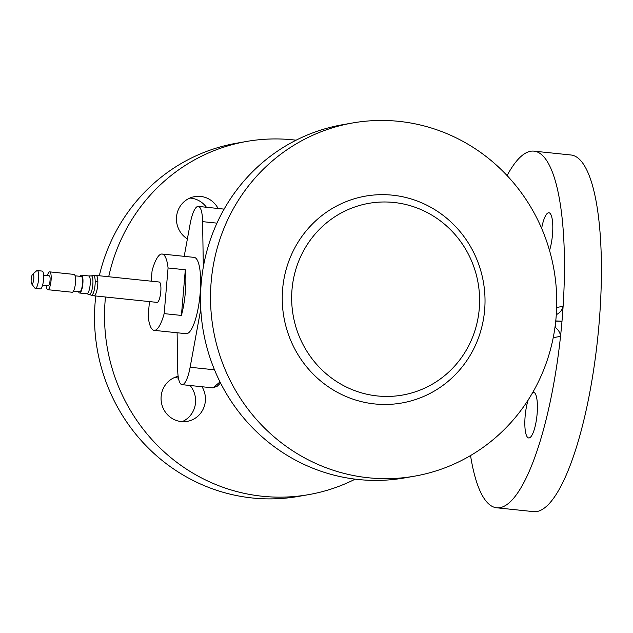 <?xml version="1.0" encoding="UTF-8"?>
<svg xmlns="http://www.w3.org/2000/svg" width="633" height="633" viewBox="0 0 633 633"><rect width="100%" height="100%" fill="white"/><g stroke="black" fill="none" stroke-linecap="round" stroke-linejoin="round"><path stroke-width="0.95" d="M532.804 392.333A22.986 5.855 96 0 1 533.081 392.262A22.986 5.855 96 0 1 533.508 392.246A22.986 5.855 96 0 1 537.029 414.884A22.986 5.855 96 0 1 529.164 437.949A22.986 5.855 96 0 1 528.737 437.965A22.986 5.855 96 0 1 524.836 424.189A22.986 5.855 96 0 1 528.207 399.906M541.634 228.378A22.986 5.855 96 0 1 548.471 212.783A22.986 5.855 96 0 1 548.898 212.767A22.986 5.855 96 0 1 552.799 226.337A22.986 5.855 96 0 1 549.531 250.494M182.177 421.649A22.986 22.163 80.1 0 0 190.082 385.497M178.459 378.154A22.986 22.163 80.1 0 0 175.381 377.608A22.986 22.163 80.1 0 0 174.486 377.529M178.166 376.326A22.986 22.163 80.1 0 0 161.114 400.088A22.986 22.163 80.1 0 0 181.283 421.578A22.986 22.163 80.1 0 0 187.194 421.38A22.986 22.163 80.1 0 0 202.03 386.747M206.453 207.268A22.986 22.163 80.1 0 0 190.762 198.129A22.986 22.163 80.1 0 0 189.868 198.05M218.1 208.486A22.986 22.163 80.1 0 0 200.59 196.412A22.986 22.163 80.1 0 0 194.687 196.618A22.986 22.163 80.1 0 0 176.781 214.959A22.986 22.163 80.1 0 0 187.392 238.91M32.568 283.624A4.993 1.274 96 0 1 31.65 283.845A4.993 1.274 96 0 1 31.175 279.414A4.993 1.274 96 0 1 32.402 274.556A4.993 1.274 96 0 1 32.647 274.263A4.993 1.274 96 0 1 33.85 277.476A4.993 1.274 96 0 1 32.568 283.624M32.647 274.263L36.603 270.821A8.965 2.287 96 0 1 37.228 270.568A8.965 2.287 96 0 1 38.724 277.729A8.965 2.287 96 0 1 36.453 287.619A8.965 2.287 96 0 1 35.369 288.403A8.965 2.287 96 0 1 34.807 288.023L31.65 283.845M37.228 270.568L42.158 271.082A8.965 2.287 96 0 1 43.653 278.243A8.965 2.287 96 0 1 41.382 288.134A8.965 2.287 96 0 1 40.298 288.917L35.369 288.403M43.637 275.228L49.263 275.822A4.993 1.274 96 0 1 50.094 279.81A4.993 1.274 96 0 1 48.828 285.317A4.993 1.274 96 0 1 48.227 285.752L42.601 285.166M47.372 275.624A8.965 2.287 96 0 1 48.591 272.649A8.965 2.287 96 0 1 49.675 271.866A8.965 2.287 96 0 1 51.162 279.026A8.965 2.287 96 0 1 48.891 288.917A8.965 2.287 96 0 1 47.815 289.7A8.965 2.287 96 0 1 46.336 285.554M49.675 271.866L74.061 274.413A8.965 2.287 96 0 1 75.556 281.574A8.965 2.287 96 0 1 73.278 291.465A8.965 2.287 96 0 1 72.202 292.248L47.815 289.7M75.098 275.806L81.317 276.455A7.683 1.954 96 0 1 82.599 282.595A7.683 1.954 96 0 1 80.652 291.069A7.683 1.954 96 0 1 79.726 291.742L73.507 291.093M80.146 276.336A8.965 2.287 96 0 1 80.367 275.964A8.965 2.287 96 0 1 81.451 275.181A8.965 2.287 96 0 1 82.947 282.342A8.965 2.287 96 0 1 80.668 292.232A8.965 2.287 96 0 1 79.592 293.016A8.965 2.287 96 0 1 78.555 291.623M96.097 275.426A10.247 10.247 0 0 0 93.336 275.513L93.336 275.513A9.899 2.524 96 0 1 95.195 281.305A9.899 2.524 96 0 1 92.655 294.329A9.899 2.524 96 0 1 91.287 295.152L91.287 295.152A10.247 10.247 0 0 0 93.977 295.809L157.055 302.384A10.247 2.611 96 0 0 158.29 301.49A10.247 2.611 96 0 0 160.885 290.191A10.247 2.611 96 0 0 159.184 282.009L96.097 275.426A10.247 2.611 96 0 1 97.838 281.432A10.247 2.611 96 0 1 95.211 294.907A10.247 2.611 96 0 1 93.977 295.809M151.184 281.171L152.078 270.766A38.368 9.78 96 0 1 161.391 254.062A38.368 9.78 96 0 1 162.103 254.031A38.368 9.78 96 0 1 168.077 267.973L164.161 313.628A38.368 9.78 96 0 1 154.848 330.331A38.368 9.78 96 0 1 154.136 330.355A38.368 9.78 96 0 1 148.162 316.421L149.435 301.593M162.103 254.031L194.125 257.378A38.368 9.78 96 0 1 200.004 295.176A38.368 9.78 96 0 1 186.877 333.67A38.368 9.78 96 0 1 186.165 333.702L154.136 330.355M507.088 175.578A179.297 45.687 96 0 1 530.596 151.255A179.297 45.687 96 0 1 533.92 151.137A179.297 45.687 96 0 1 563.109 306.332C562.246 310.043 559.968 312.829 556.272 314.696M533.92 151.137L570.871 154.99A179.297 45.687 96 0 1 598.351 331.621A179.297 45.687 96 0 1 536.99 511.519A179.297 45.687 96 0 1 533.666 511.646L496.715 507.793A179.297 45.687 96 0 1 470.541 455.554M556.66 307.456L563.109 306.332A179.297 45.687 -84 0 1 560.529 336.376A179.297 45.687 96 0 1 500.038 507.666A179.297 45.687 96 0 1 496.715 507.793M200.788 309.11A48.67 12.399 96 0 1 200.471 310.89L190.122 367.267A25.613 6.528 96 0 1 182.502 384.642A25.613 6.528 96 0 1 182.027 384.658A25.613 6.528 96 0 1 177.683 369.435L177.113 332.752M220.553 383.005L217.277 386.193L212.933 387.879L220.015 381.928M377.339 395.949A97.332 93.874 80.1 0 0 402.351 395.095A97.332 93.874 80.1 0 0 479.513 296.007A97.332 93.874 80.1 0 0 393.924 202.473A97.332 93.874 80.1 0 0 368.912 203.328A97.332 93.874 80.1 0 0 291.75 302.416A97.332 93.874 80.1 0 0 377.339 395.949M368.359 477.765A179.297 172.928 -99.9 0 1 210.694 305.47A179.297 172.928 -99.9 0 1 352.842 122.929A179.297 172.928 -99.9 0 1 398.909 121.354A179.297 172.928 -99.9 0 1 556.573 293.657A179.297 172.928 -99.9 0 1 414.425 476.19A179.297 172.928 -99.9 0 1 368.359 477.765M414.425 476.19L404.424 477.939A179.297 172.928 -99.9 0 1 358.357 479.513A179.297 172.928 -99.9 0 1 200.693 307.211A179.297 172.928 -99.9 0 1 342.841 124.669L352.842 122.929M296.086 140.194A179.297 172.928 80.1 0 0 292.913 139.838A179.297 172.928 80.1 0 0 246.838 141.412L236.837 143.153A179.297 172.928 80.1 0 0 99.318 275.759M95.781 295.991A179.297 172.928 80.1 0 0 252.353 497.989A179.297 172.928 80.1 0 0 298.428 496.414L308.429 494.674A179.297 172.928 80.1 0 0 355.184 479.149M246.838 141.412A179.297 172.928 80.1 0 0 108.71 276.74M105.482 297.004A179.297 172.928 80.1 0 0 262.355 496.248A179.297 172.928 80.1 0 0 308.429 494.674M554.983 327.253A9.986 9.637 -99.9 0 1 555.181 327.396L555.711 321.168M555.727 321.176L561.795 321.224L555.75 320.915M553.226 337.65L560.529 336.376C560.292 332.863 558.512 329.872 555.181 327.396M560.308 321.493L561.795 321.232M184.195 256.341L190.169 223.813A25.613 6.528 96 0 1 198.256 206.413A25.613 6.528 96 0 1 202.607 221.645L203.312 267.079M164.161 313.628L181.41 315.432A38.368 9.78 96 0 0 185.319 269.777L168.077 267.973M185.319 269.777L181.41 315.432M81.451 275.181L88.778 275.948A8.965 2.287 96 0 1 90.266 283.109A8.965 2.287 96 0 1 87.995 293A8.965 2.287 96 0 1 86.919 293.783L91.287 295.152M88.778 275.948L91.192 275.877A9.313 2.374 96 0 1 92.924 282.983A9.313 2.374 96 0 1 90.551 293.577A9.313 2.374 96 0 1 89.269 294.353M95.195 281.305A10.247 4.304 -1.1 0 1 97.838 281.432M190.122 367.267L214.5 369.807M392.579 195.186A105.015 101.288 -99.9 0 1 484.633 310.099A105.015 101.288 -99.9 0 1 374.681 403.941A105.015 101.288 -99.9 0 1 282.635 289.02A105.015 101.288 -99.9 0 1 392.579 195.186M202.607 221.645L216.953 223.14M200.471 310.89L200.89 310.938M79.592 293.016L86.919 293.783M198.256 206.413L224.129 209.119M182.027 384.658L212.933 387.879M91.192 275.877L93.336 275.513"/></g></svg>
